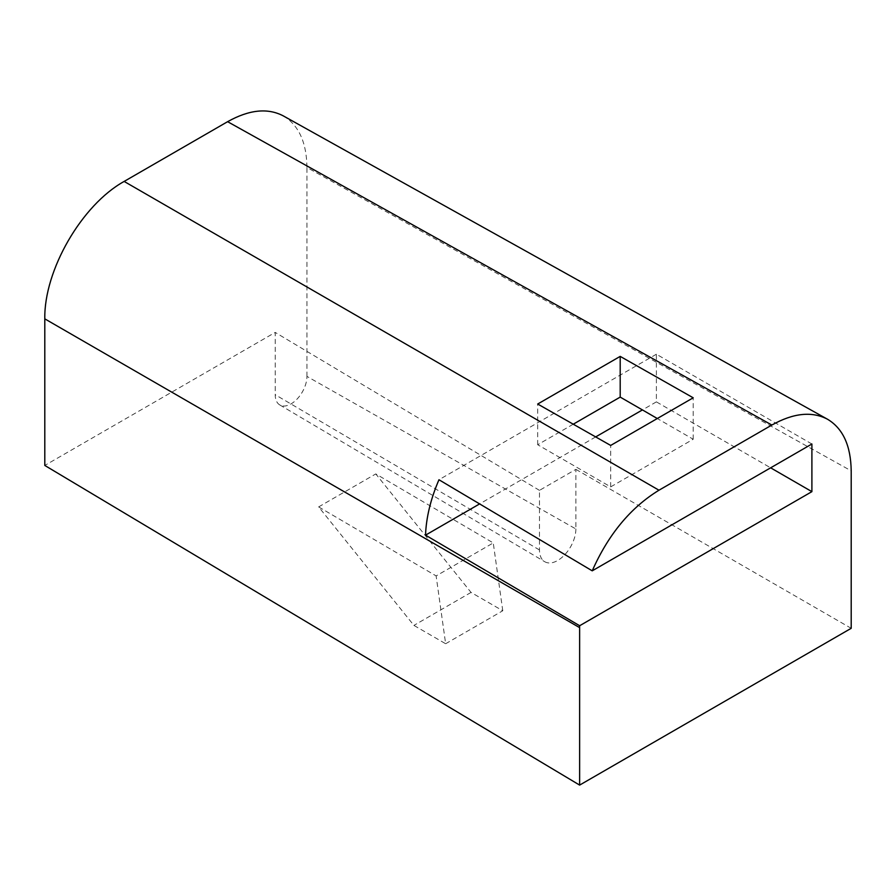 <?xml version="1.0" encoding="UTF-8"?>
<svg xmlns="http://www.w3.org/2000/svg" width="896" height="896" viewBox="0 0 896 896"><rect width="100%" height="100%" fill="white"/><g stroke="black" fill="none" stroke-linecap="round" stroke-linejoin="round"><path stroke-width="0.67" stroke-dasharray="4.48 3.36" d="M811.899 444.002L656.387 354.222L656.387 401.867L770.638 467.824M575.87 528.965A25.738 14.851 -60 0 1 564.592 554.915A25.738 14.851 -60 0 1 544.734 561.714A25.738 14.851 -60 0 1 539.482 549.976L539.482 490.37L575.87 469.358L575.87 528.965L306.947 376.398A22.445 12.958 -60 0 1 297.114 399.022A22.445 12.958 -60 0 1 279.798 404.947A22.445 12.958 -60 0 1 275.218 394.722L275.218 332.416L44.8 465.45M283.226 115.853C298.67 125.059 306.589 142.274 306.947 167.496L851.2 470.848M306.947 376.398L306.947 167.496M575.87 469.358L851.2 628.309M318.651 506.912L375.782 473.928L493.259 542.931L436.128 575.915L318.651 506.912L413.907 625.408L445.648 643.731L436.128 575.915M539.482 490.37L275.218 332.416M656.387 354.222L438.962 479.752M573.25 424.2L537.69 444.741L610.68 486.886L693.202 439.242L657.306 418.522M537.69 444.741L537.69 404.029M693.202 439.242L693.202 397.802M610.68 486.886L610.68 445.435M656.387 401.867L642.421 409.92M595.661 436.923L479.618 503.91M445.648 643.731L502.768 610.758L471.038 592.424L375.782 473.928M471.038 592.424L413.907 625.408M502.768 610.758L493.259 542.931M539.482 549.976L275.218 394.722M279.798 404.947L544.734 561.714"/><path stroke-width="1.34" d="M770.638 467.824L811.899 491.646L579.645 625.733L579.634 627.637L44.8 318.853C43.915 270.39 81.726 204.893 124.141 181.429L227.606 121.688C249.11 109.67 267.646 107.722 283.226 115.853L827.467 419.205C811.899 411.062 793.363 413.011 771.859 425.04L658.974 490.213C630.571 507.618 608.317 534.498 592.222 570.83L811.899 444.002L811.899 491.646M579.634 627.637L579.634 785.098L44.8 465.45L44.8 318.853M620.2 356.384L537.69 404.029L610.68 445.435L693.202 397.802L620.2 356.384L620.2 397.096L573.25 424.2M579.634 785.098L851.2 628.309L851.2 470.848C850.83 445.626 842.923 428.411 827.467 419.205M592.222 570.83L438.962 479.752C430.674 498.982 426.194 517.451 425.533 535.147L579.645 625.733M657.306 418.522L620.2 397.096M642.421 409.92L595.661 436.923M479.618 503.91L425.533 535.147M124.141 181.429L658.974 490.213M771.859 425.04L227.606 121.688"/></g></svg>
